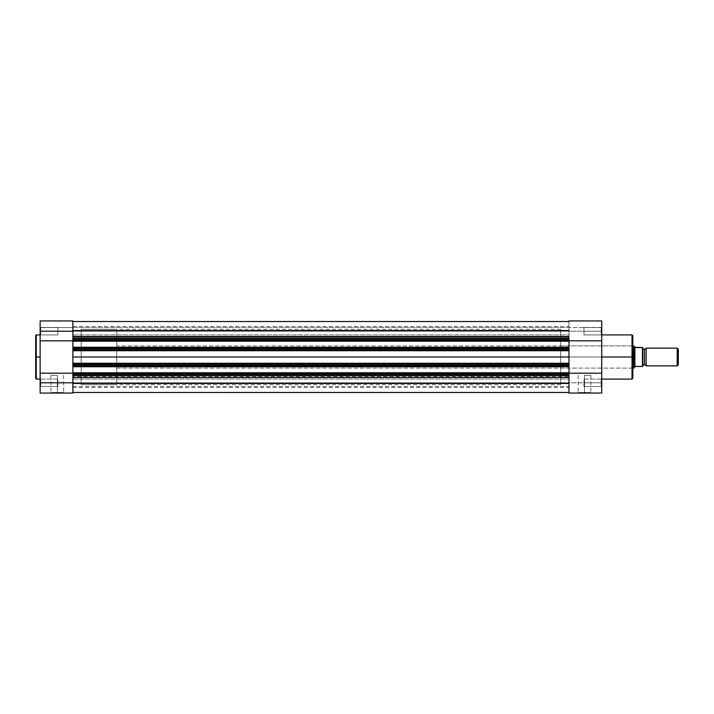 <?xml version="1.0" encoding="UTF-8"?>
<svg xmlns="http://www.w3.org/2000/svg" width="714" height="714" viewBox="0 0 714 714"><rect width="100%" height="100%" fill="white"/><g stroke="black" fill="none" stroke-linecap="round" stroke-linejoin="round"><path stroke-width="0.54" stroke-dasharray="3.57 2.68" d="M72.882 375.751L72.882 393.066L40.136 393.066L40.698 379.089L40.698 386.524L40.698 382.802L40.136 382.802L40.698 382.802L40.698 386.524L40.698 382.802L40.136 382.802L40.136 387.077L40.136 382.802L57.896 382.802L57.896 386.524L57.896 382.802L40.698 382.802L40.698 386.524L40.698 382.802L57.896 382.802L57.896 386.524L57.896 382.802L40.698 382.802L40.698 386.524L40.698 382.802L57.896 382.802L40.698 382.802L40.698 379.089L40.698 382.802L57.896 382.802L57.896 379.089L57.896 386.524L57.896 382.802L40.698 382.802L40.698 379.089L40.136 387.077L40.136 320.934L40.136 327.592L40.136 320.934L40.136 327.592L72.882 327.592L72.882 320.934L72.882 340.81L72.882 338.409L568.978 338.409L568.978 337.303L72.882 337.303L72.882 338.409L568.978 338.409L72.882 338.409L568.978 338.409L72.882 338.409L72.882 336.517L568.978 336.517L568.978 330.528L72.882 330.528L72.882 321.505L72.882 330.76L568.978 330.76L568.978 321.505L72.882 321.505L568.978 321.505L568.978 330.528L72.882 330.528L72.882 337.303L568.978 337.303L568.978 336.517L72.882 336.517L72.882 338.249M40.698 331.198L40.698 334.911L40.698 331.198L40.136 331.198L40.698 331.198L40.698 334.911L40.698 331.198L40.136 331.198L40.136 335.473L40.136 331.198L57.896 331.198L57.896 334.911L57.896 331.198L40.698 331.198L40.698 334.911L40.698 331.198L57.896 331.198L57.896 334.911L57.896 331.198L40.698 331.198L40.698 334.911L40.698 331.198L57.896 331.198L40.698 331.198L40.698 327.476L40.698 331.198L57.896 331.198L57.896 327.476L57.896 334.911L57.896 331.198L40.698 331.198L40.698 327.476L40.136 335.473L40.136 326.923L40.136 335.473L40.136 326.923L40.136 335.473L40.136 331.198L40.698 331.198L40.698 327.476L40.698 331.198L40.136 331.198L40.136 326.923L40.136 331.198L40.698 331.198L40.698 327.476L40.698 331.198M57.343 392.513L50.989 392.513L57.343 392.513L57.343 375.314L50.989 375.314L57.343 375.314L57.343 392.513L50.989 392.513L57.343 392.513L57.343 375.314L57.343 392.513L63.689 392.513L50.435 393.066L64.251 393.066L50.435 393.066L57.343 393.066L57.343 392.513L63.689 392.513L57.343 392.513M36.253 379.089L36.253 357L40.136 357L40.136 379.089L40.136 334.911L40.136 357L36.253 357L36.253 334.911L36.253 357L35.7 357L35.7 335.571M35.7 378.429L36.253 334.911M72.882 338.409L568.978 338.409L568.978 337.079L568.978 339.516L72.882 339.516L72.882 321.505L72.882 331.073L72.882 321.505L72.882 330.76L568.978 330.76L568.978 326.476L568.978 330.921L72.882 330.921L72.882 326.476L72.882 330.921L568.978 330.921L568.978 321.505L568.978 347.897L568.978 347.263L72.882 347.263L568.978 347.263L568.978 347.816L72.882 347.816L72.882 347.263L72.882 357L81.2 357L72.882 357L72.882 329.252L72.882 384.748L72.882 329.252L72.882 384.748L72.882 357L81.2 357L81.2 329.252L81.2 384.748L81.2 329.252L81.2 357L72.882 357L72.882 329.252L72.882 357L568.978 357L72.882 357L568.978 357L568.978 329.252L568.978 357L72.882 357L72.882 384.748L72.882 350.735L568.978 350.735L72.882 350.619L568.978 350.735L568.978 363.265L72.882 363.265L72.882 363.935L568.978 363.935L568.978 363.381L72.882 363.381L568.978 363.265L72.882 363.265L72.882 363.935L568.978 363.935L72.882 363.935L568.978 363.935L72.882 363.935L72.882 366.184L568.978 366.184L568.978 365.05L72.882 365.05L72.882 366.737L568.978 366.737L72.882 366.737L568.978 366.737L568.978 366.103L72.882 366.103L72.882 366.737L72.882 366.103L568.978 366.103L72.882 366.103L568.978 366.103L568.978 373.422L72.882 373.422L72.882 366.103L568.978 366.103L568.978 366.737L568.978 366.103L72.882 366.103L568.978 366.103L72.882 366.103L72.882 366.737L568.978 366.737L568.978 373.422L72.882 373.422L568.978 373.422L72.882 373.422L72.882 372.788L568.978 372.788L568.978 373.422L72.882 373.422L72.882 372.788L568.978 372.788L72.882 372.788L568.978 372.788L568.978 373.422L72.882 373.422L568.978 373.422L72.882 373.422L72.882 372.788L568.978 372.788L568.978 373.422L568.978 372.788L568.978 373.342L72.882 373.342L72.882 374.484L568.978 374.484L568.978 373.342L568.978 375.591L72.882 375.591L72.882 339.293L72.882 340.658L568.978 340.658L568.978 339.516L72.882 339.516L72.882 341.212L568.978 341.212L72.882 341.212L568.978 341.212L568.978 340.578L72.882 340.578L72.882 341.212L568.978 341.212L568.978 340.578L72.882 340.578L568.978 340.578L72.882 340.578L72.882 347.897L568.978 347.897L568.978 340.578L72.882 340.578L72.882 341.212L568.978 341.212L568.978 340.578L72.882 340.578L568.978 340.578L72.882 340.578L72.882 347.897L568.978 347.897L72.882 347.897L72.882 347.263L568.978 347.263L568.978 347.897L72.882 347.897L72.882 347.263L568.978 347.263L72.882 347.263L568.978 347.263L568.978 347.897L72.882 347.897L568.978 347.897L72.882 347.897L568.978 347.897L568.978 347.263L568.978 347.816L72.882 347.816L72.882 348.95L568.978 348.95L568.978 347.816L568.978 350.065L72.882 350.065L568.978 350.065L72.882 350.065L72.882 350.619L568.978 350.619L568.978 350.065L568.978 384.748L568.978 357L568.978 366.737L568.978 366.103L568.978 366.737L72.882 366.737L568.978 366.737L568.978 366.184L72.882 366.184L72.882 375.591L568.978 375.591L72.882 375.591L72.882 377.483L568.978 377.483L568.978 376.697L72.882 376.697L568.978 376.697L568.978 383.472L72.882 383.472L72.882 377.483L568.978 377.483L568.978 392.495L72.882 392.495L72.882 383.472L568.978 383.472L568.978 392.495L72.882 392.495L72.882 383.239L568.978 383.239L568.978 392.495L568.978 377.483L568.978 392.495L568.978 383.239L72.882 383.239L568.978 382.918L72.882 383.079L568.978 383.079L568.978 387.523L568.978 383.079L72.882 383.079L72.882 387.523L72.882 382.918L568.978 383.239L568.978 392.495L568.978 382.927L568.978 387.523L568.978 382.927L72.882 383.239L72.882 392.495L72.882 375.591L568.978 375.591L568.978 377.483L568.978 375.591L72.882 375.591L568.978 375.591L568.978 374.484L72.882 374.484L72.882 392.218L72.882 375.591M72.882 340.81L72.882 373.19L40.136 373.19L40.136 320.934L40.136 327.592L72.882 327.592L40.136 327.592L72.882 327.592L72.882 340.81L40.136 340.81L72.882 340.81L72.882 393.066L40.136 393.066L40.136 373.19L72.882 373.19L72.882 340.81M40.136 386.354L40.136 387.077L40.136 386.354M40.136 382.802L40.136 378.527L40.136 385.828L40.136 378.527L40.136 382.802L40.698 382.802L40.136 382.802L40.136 378.527L40.136 382.802M40.136 354.831L40.136 334.911L40.136 354.831M81.2 357L81.2 384.748L81.2 329.252L116.721 329.252L116.721 384.748L81.2 384.748L81.2 357M57.896 382.802L57.896 386.524L57.896 382.802M57.896 331.198L57.896 327.476L57.896 331.198M57.343 375.314L50.989 375.314L57.343 375.314M35.7 357L35.7 378.527L35.7 357M36.253 357L36.253 379.089L36.253 357M57.343 393.066L64.251 393.066L57.343 393.066M40.136 331.198L40.136 326.923L40.136 331.198M40.698 382.802L40.698 379.089L40.698 382.802M72.882 382.802L72.882 379.08L72.882 382.802L568.978 382.802L72.882 382.802L72.882 379.089L72.882 382.802L568.978 382.802L568.978 379.08L568.978 382.802L72.882 382.802L568.978 382.802L568.978 379.089L568.978 382.802L72.882 382.802L72.882 386.524L72.882 382.802L568.978 382.802L568.978 386.524L568.978 382.802L72.882 382.802L72.882 386.515L72.882 379.08L72.882 382.802M72.882 331.189L72.882 327.476L72.882 331.189L568.978 331.189L72.882 331.189L72.882 327.476L72.882 331.198L568.978 331.198L568.978 327.476L568.978 331.189L72.882 331.198L568.978 331.198L568.978 327.476L568.978 331.198L72.882 331.198L72.882 334.911L72.882 331.198L568.978 331.189L568.978 334.911L568.978 331.198L72.882 331.189L72.882 334.911L72.882 327.476L72.882 331.198M72.882 350.119L568.978 350.119M568.978 330.76L568.978 321.505L568.978 331.073L72.882 331.082L568.978 330.76M568.978 337.909L568.978 340.81L601.724 340.81L601.724 373.19L601.724 326.923L601.724 331.198L601.17 331.198L601.17 327.476L601.17 331.198L601.724 331.198L601.724 326.923L601.724 331.198L601.17 331.198L601.17 327.476L601.17 331.198L601.17 327.476L601.17 331.198L583.963 331.198L583.963 327.476L583.963 331.921L583.963 330.475L583.963 331.198L601.17 331.198L601.17 327.476L601.17 331.198L583.963 331.198L583.963 327.476L583.963 331.198L601.17 331.198L583.963 331.198L583.963 334.911L583.963 331.198L601.17 331.198L601.17 334.911L601.17 331.198L583.963 331.198L583.963 334.911L583.963 331.198L601.17 331.198L601.17 334.911L601.17 331.198L601.724 331.198L601.724 332.831L601.724 320.934L601.724 331.198L568.978 331.198L568.978 327.476L568.978 334.911L568.978 327.476L568.978 331.198L601.724 331.198L601.17 331.198L601.17 334.911L601.17 331.198L601.724 331.198L601.724 335.473L601.724 331.198L601.17 331.198L601.17 334.911L601.17 331.198L601.724 331.198L601.724 340.81L568.978 340.81L568.978 320.934L568.978 376.269M568.978 338.409L568.978 373.19L601.724 373.19L601.724 384.435L601.724 381.169L601.724 383.641L601.724 381.972L601.724 382.802L568.978 382.802L568.978 373.19L601.724 373.19L601.724 393.066L568.978 393.066L568.978 379.08L568.978 386.524L568.978 379.089L568.978 382.802L601.724 382.802L601.17 382.802L601.17 386.524L601.17 382.802L601.724 382.802L601.724 387.077L601.724 382.802L601.17 382.802L601.17 386.524L601.17 382.802L601.724 382.802L601.724 393.066L568.978 393.066L568.978 375.591M72.882 372.788L72.882 373.422L72.882 372.788L568.978 372.788L568.978 373.422L568.978 372.788L568.978 373.342L72.882 373.342L72.882 372.788M72.882 366.737L72.882 366.103L72.882 366.737M72.882 341.212L72.882 340.578L72.882 341.212L72.882 340.658L568.978 340.658L568.978 341.212L568.978 340.578L568.978 341.212L72.882 341.212M72.882 357L72.882 329.252L72.882 357M568.978 347.263L568.978 347.897L568.978 347.263M568.978 324.326L568.978 321.505L568.978 324.326M72.882 350.065L72.882 348.95L568.978 348.95L568.978 384.748L568.978 329.252L568.978 357L560.66 357L560.66 368.103L560.66 357L632.238 357L632.238 368.103L632.238 357L632.8 357L560.66 357L568.978 357L568.978 329.252L568.978 365.05L72.882 365.05L72.882 363.935L568.978 363.935L568.978 384.748L568.978 350.065M584.516 392.513L590.871 392.513L584.516 392.513L584.516 375.314L590.871 375.314L584.516 375.314L584.516 392.513L590.871 392.513L584.516 392.513L584.516 375.314L584.516 392.513L578.17 392.513L591.424 393.066L577.608 393.066L591.424 393.066L584.516 393.066L584.516 392.513L578.17 392.513L584.516 392.513M632.8 335.687L632.8 368.656L632.8 335.687L632.8 357L632.024 357L632.024 334.911L632.024 357L601.724 357L601.724 334.911L601.724 379.089L601.724 334.911L601.724 357L632.024 357L632.024 379.089M583.963 382.802L583.963 386.524L583.963 382.802L601.17 382.802L583.963 382.802L583.963 386.524L583.963 382.802L601.17 382.802L601.17 386.524L601.17 382.802L583.963 382.802L601.17 382.802L601.17 386.524L601.17 382.802L583.963 382.802L583.963 386.524L583.963 382.802L601.17 382.802L601.17 379.089L601.17 382.802L583.963 382.802L583.963 379.089L583.963 386.524L583.963 382.802M632.024 334.911L632.024 357L632.8 357L632.8 359.276L632.8 354.724L632.8 357L632.238 357L632.238 345.897L632.238 368.103L632.238 357L560.66 357L560.66 329.252L560.66 384.748L560.66 329.252L560.66 368.103L560.66 345.897L560.66 357L568.978 357L568.978 384.748L568.978 357L560.66 357L560.66 384.748L560.66 357L632.238 357L632.238 345.897L632.8 378.313M568.978 348.95L568.978 329.252L568.978 348.95M601.724 332.831L601.724 335.473L601.724 332.831M601.724 381.169L601.724 378.527L601.724 381.169M601.724 384.435L601.724 387.077L601.724 384.435M601.724 357L601.724 379.089L601.724 357M632.8 354.724L632.8 345.344L632.8 354.724M632.8 359.276L632.8 368.656L632.8 359.276M560.66 357L560.66 345.897L560.66 357M583.963 331.921L583.963 327.476L583.963 331.921M601.17 382.802L601.17 379.089L601.17 382.802L601.724 382.802L601.17 382.802L601.17 379.089L601.17 382.802L601.724 382.802L601.724 378.527L601.724 382.802L601.17 382.802L601.17 379.089L601.17 382.802M601.724 327.592L568.978 327.592L601.724 327.592M584.516 375.314L590.871 375.314L584.516 375.314M632.8 357L632.8 378.313L632.8 357M632.024 357L632.024 379.089L632.024 357M584.516 393.066L577.608 393.066L584.516 393.066M601.724 382.802L601.724 378.527L601.724 382.802M646.116 365.88L646.116 348.12L646.116 365.88M644.447 349.235L644.447 364.765L644.447 349.235M677.22 348.12L677.22 365.88L677.22 348.12M678.3 349.2L678.3 364.8L678.3 349.2M642.725 347.566L642.555 366.434M632.8 368.103L116.721 368.103L116.721 345.897L632.8 345.897L116.721 345.897L116.721 357L116.721 329.252L81.2 329.252L81.2 384.748L116.721 384.748L116.721 329.252L116.721 368.103L116.721 345.897L116.721 368.103L632.8 368.103M633.97 345.995L633.907 368.103L634.157 346.263M642.787 365.88L642.787 348.12L642.787 365.88M642.555 347.566L642.448 366.434L635.014 366.487L633.97 368.005M635.014 347.513L634.46 346.701L635.014 347.513M642.448 347.566L635.353 347.566L642.448 347.566L642.448 366.434L634.871 366.693L634.871 347.307L634.871 366.693L634.157 367.737M116.721 384.748L116.721 359.722L116.721 384.748M642.787 347.566L642.627 366.434M40.698 386.524L40.136 387.077L40.698 386.524L57.896 386.524L40.698 386.524M40.698 334.911L40.136 335.473L40.698 334.911L57.896 334.911L40.698 334.911M50.989 375.314L50.989 392.513L50.435 393.066M560.66 329.252L81.2 329.252M560.66 384.748L81.2 384.748M57.896 327.476L40.698 327.476L40.136 326.923L40.698 327.476L57.896 327.476M57.896 379.089L40.698 379.089L40.136 378.527L40.698 379.089L57.896 379.089M72.882 320.934L40.136 320.934M63.689 375.314L63.689 392.513L64.251 393.066M72.882 379.08L568.978 379.08L72.882 379.089M72.882 327.476L568.978 327.476L72.882 327.476M72.882 326.476L568.978 326.476M568.978 382.918L72.882 382.918L568.978 382.918M72.882 387.523L568.978 387.523M72.882 386.524L568.978 386.524M72.882 334.911L568.978 334.911L72.882 334.911M72.882 386.515L568.978 386.515M72.882 331.082L568.978 331.082L72.882 331.082M601.17 386.524L601.724 387.077L601.17 386.524L583.963 386.524L601.17 386.524M601.17 334.911L601.724 335.473L601.17 334.911L583.963 334.911L601.17 334.911M590.871 375.314L590.871 392.513L591.424 393.066M560.66 368.103L632.238 368.103L632.8 368.656M560.66 345.897L632.238 345.897L632.8 345.344M583.963 327.476L601.17 327.476L601.724 326.923L601.17 327.476L583.963 327.476M583.963 379.089L601.17 379.089L601.724 378.527L601.17 379.089L583.963 379.089M601.724 320.934L568.978 320.934M578.17 375.314L578.17 392.513L577.608 393.066"/><path stroke-width="1.07" d="M35.7 335.571L35.7 357L35.7 335.473L35.7 357L36.253 357L36.253 334.911L36.253 357L40.136 357L36.253 357L36.253 379.089L40.136 379.089M72.882 350.065L72.882 348.95L72.882 350.065L568.978 350.065L568.978 350.735L72.882 350.735L72.882 357L568.978 357L568.978 350.735L72.882 350.735L72.882 350.065L568.978 350.065L568.978 347.816L72.882 347.816L72.882 348.95L568.978 348.95L568.978 339.516L72.882 339.516L72.882 340.658L568.978 340.658L568.978 338.409L72.882 338.409L72.882 331.198L40.136 331.198L40.136 393.066L72.882 393.066L72.882 382.802L40.136 382.802L40.136 393.066L72.882 393.066L72.882 375.751M72.882 375.591L72.882 374.484L568.978 374.484L568.978 373.342L72.882 373.342L72.882 375.591L568.978 375.591L72.882 375.591L72.882 382.802L40.136 382.802L40.136 373.19L72.882 373.19L40.136 373.19L40.136 340.81L72.882 340.81L40.136 340.81L40.136 331.198L72.882 331.198L72.882 320.934L72.882 338.249M35.7 335.473L36.253 334.911L35.7 378.429M40.136 320.934L40.136 331.198L40.136 320.934L72.882 320.934M35.7 357L35.7 378.527L35.7 357M36.253 357L36.253 379.089L36.253 357M568.978 375.002L568.978 392.459L72.882 392.495L568.978 392.495L568.978 393.066L601.724 393.066L601.724 320.934L601.724 340.81L568.978 340.81L601.724 340.81L601.724 373.19L568.978 373.19L601.724 373.19L601.724 393.066L568.978 393.066L568.978 372.788L72.882 372.788L72.882 366.184L568.978 366.184L568.978 365.05L72.882 365.05L72.882 366.184L72.882 363.265L568.978 363.265L568.978 363.935L72.882 363.935L72.882 363.265L568.978 363.265L568.978 357L72.882 357L72.882 363.265L72.882 350.119M568.978 383.472L72.882 383.472L568.978 383.472M72.882 377.483L568.978 377.483L72.882 377.483M568.978 375.591L568.978 374.484L72.882 374.484L72.882 366.184L568.978 366.184L568.978 372.788L568.978 366.737L72.882 366.737L568.978 366.737L568.978 350.119M568.978 350.065L568.978 348.95L72.882 348.95L72.882 347.816L568.978 347.816L568.978 347.263L72.882 347.263L72.882 341.212L72.882 347.816L72.882 347.263L568.978 347.263L568.978 341.212L72.882 341.212L72.882 338.409L72.882 339.516L568.978 339.516L568.978 338.409L72.882 338.409M72.882 336.517L568.978 336.517L72.882 336.517M568.978 330.528L72.882 330.528L568.978 330.528M568.978 321.505L72.882 321.505L568.978 321.505M568.978 363.935L72.882 363.935L72.882 365.05L568.978 365.05L568.978 363.935M568.978 372.788L72.882 372.788L72.882 373.342L568.978 373.342L568.978 372.788M568.978 340.658L72.882 340.658L72.882 341.212L568.978 341.212L568.978 340.658M601.724 379.089L632.024 379.089L632.024 357L601.724 357L632.024 357L632.024 334.911L632.024 357L632.8 357L632.8 335.687L632.8 357L632.8 335.687L632.024 334.911L601.724 334.911M632.024 379.089L632.8 378.313L632.024 334.911M568.978 338.409L568.978 337.909M632.8 357L632.8 378.313L632.8 357M632.024 357L632.024 379.089L632.024 357M646.116 348.12A1.803 1.803 0 0 1 644.447 349.235A1.803 1.803 0 0 0 646.116 348.12L646.116 365.88A1.803 1.803 0 0 0 644.447 364.765A1.803 1.803 0 0 1 646.116 365.88L677.22 365.88L646.116 365.88L646.116 348.12L677.22 348.12L678.3 349.2L677.22 348.12L677.22 365.88L678.3 364.8L677.22 365.88L677.22 348.12L646.116 348.12M644.447 364.765L644.447 349.235L644.447 364.765A1.803 1.803 0 0 0 642.787 365.88A1.803 1.803 0 0 1 644.447 364.765M642.787 348.12A1.803 1.803 0 0 0 644.447 349.235A1.803 1.803 0 0 1 642.787 348.12M634.157 346.263L632.8 345.897L633.907 345.897L633.907 368.103L632.8 368.103L633.97 368.005M642.787 366.434L642.787 347.566L642.627 366.434M633.97 345.995L633.907 368.103L635.014 366.487L642.555 366.434L642.511 347.566M634.871 347.307L642.448 347.566L635.353 347.566L634.46 346.701L634.871 366.693L634.871 347.307M634.46 367.299L635.353 366.434L642.448 366.434L642.448 347.566M678.3 364.8L678.3 349.2L678.3 364.8M36.253 334.911L40.136 334.911M36.253 379.089L35.7 378.527M568.978 320.934L601.724 320.934"/></g></svg>
